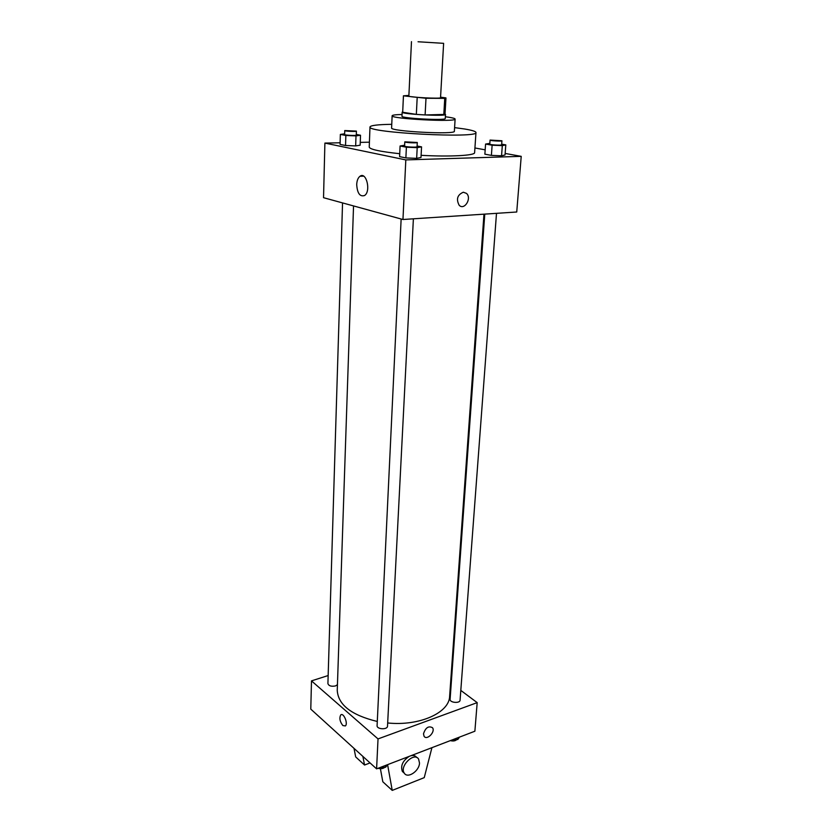 <?xml version="1.0" encoding="UTF-8"?>
<svg xmlns="http://www.w3.org/2000/svg" width="832" height="832" viewBox="0 0 832 832"><rect width="100%" height="100%" fill="white"/><g stroke="black" fill="none" stroke-linecap="round" stroke-linejoin="round"><path stroke-width="1.25" d="M418.049 41.756L443.622 43.337L418.049 41.756M443.622 43.337L440.534 97.708C441.314 99.008 407.95 97.25 408.866 96.044L411.476 41.652M445.962 97.999L445.006 114.41L425.11 114.951L416.343 114.39L402.688 112.258L403.458 95.836L425.994 98.27L444.746 98.374L445.9 97.895L440.565 97.178M408.897 95.399L403.458 95.836M402.688 112.258L403.437 95.774M402.688 111.842L402.168 112.164C400.858 114.182 446.607 116.574 445.505 114.431L445.026 114.057M445.505 114.431L445.266 118.508C446.358 120.744 400.66 118.352 401.981 116.241L402.168 112.164M416.343 114.39L417.175 97.729M443.789 114.868L444.746 98.374M425.11 114.951L425.994 98.27M402.064 114.494C395.668 114.639 392.35 115.066 392.132 115.762C390.114 118.82 456.799 122.314 455.114 119.059C455.052 118.498 452.868 117.874 448.562 117.208L445.37 116.761M392.132 115.762L391.602 127.951C389.584 131.394 456.019 134.867 454.366 131.248L455.114 119.059M391.758 124.322C377.894 124.53 370.635 125.403 369.99 126.953C366.215 132.725 479.118 138.642 475.966 132.506C475.852 131.404 472.035 130.229 464.526 128.981L454.584 127.618M475.966 132.506L474.614 152.641C475.197 155.542 450.029 156.936 421.106 155.324M399.734 153.712C380.068 151.601 369.907 149.406 369.231 147.118L369.99 126.953M489.83 143.374L485.576 144.061L484.869 154.18L491.39 155.386L501.55 155.792L505.034 154.981L505.804 144.893L501.675 144.186M404.643 145.226L400.088 145.995L399.599 156.634L405.87 157.924L416.655 158.35L420.992 157.477L421.554 146.858L417.092 146.016M340.122 142.782L324.896 143.083L405.818 159.91L521.217 156.354L505.149 153.442M485.17 149.833L474.926 147.971M369.418 142.189L360.266 142.376M344.646 133.817L340.361 134.41L340.07 144.383L345.54 145.506L355.659 145.912L360.173 145.194L360.516 135.242L356.294 134.441M324.896 143.083L323.534 197.694L402.958 219.502L516.734 212.004L521.217 156.354M402.958 219.502L405.818 159.91M356.699 184.558C356.907 180.596 357.999 177.84 359.954 176.29C366.33 171.194 371.197 191.36 364.582 195.51C359.934 196.976 357.302 193.326 356.699 184.558M463.33 192.213L466.482 193.388C472.087 198.193 464.433 210.704 459.191 205.296C455.978 199.191 457.361 194.834 463.33 192.213L466.482 193.388C472.087 198.193 464.433 210.704 459.191 205.296M483.974 214.167L449.634 696.259C449.426 712.67 419.526 726.326 387.681 722.966M377.291 721.469C351.478 715.208 338.125 704.839 337.251 690.373L353.538 205.93M342.545 202.914L327.912 683.592C328.775 685.932 331.302 686.712 335.494 685.932L337.438 684.694M496.496 213.346L460.075 700.17C460.065 703.654 449.602 702.759 450.102 699.317L484.775 214.115M413.379 218.816L387.514 726.138C387.587 729.934 376.657 729.425 377.094 725.65L401.138 219.003M328.162 675.542L311.49 680.878L378.03 738.92L477.183 702.634L460.803 690.404M451.246 683.27L450.59 682.781M311.49 680.878L310.783 709.124L376.594 768.862L474.874 731.224L477.183 702.634M423.498 733.803C425.547 727.646 428.553 725.618 432.515 727.73C435.687 731.827 426.837 740.802 424.07 736.268L423.498 733.803C425.537 727.646 428.542 725.618 432.515 727.73L432.515 727.73C435.687 731.827 426.837 740.802 424.07 736.268M376.594 768.862L378.03 738.92M342.846 725.546C339.862 721.656 339.154 718.13 340.725 714.969C343.46 712.109 348.348 723.601 345.363 725.941L342.846 725.546L345.374 725.93C348.348 723.601 343.46 712.109 340.725 714.969C339.154 718.13 339.862 721.656 342.846 725.546M387.608 764.733L392.236 790.4L382.814 781.768L380.401 768.695M362.877 756.413L364.541 765.024L370.063 762.934M354.006 748.353L355.68 756.912L364.541 765.024M416.863 757.578L416.645 757.39C415.355 755.633 413.41 755.092 410.81 755.758M409.282 756.34C402.698 760.75 400.39 765.783 402.355 771.451L404.03 772.928M392.236 790.4L424.247 777.629L431.922 747.677M419.505 763.017C419.38 771.046 407.607 778.96 404.29 773.157C399.173 766.303 414.17 751.598 418.59 759.065L419.505 763.017M340.361 134.41L345.852 135.481L356.002 135.897L360.516 135.242M356.408 131.102L356.273 135.106C356.543 135.824 344.302 135.252 344.625 134.555L344.739 130.562L356.408 131.102C356.689 131.81 344.427 131.238 344.739 130.562M340.07 144.383L345.54 145.506L355.659 145.912L356.002 135.897M355.659 145.912L360.173 145.194M345.54 145.506L345.852 135.481M400.088 145.995L406.39 147.212L417.196 147.649L421.554 146.858M417.279 142.48L417.061 146.754C417.331 147.586 404.248 146.91 404.602 146.11L404.799 141.846L417.279 142.48C417.55 143.291 404.446 142.615 404.799 141.846M399.599 156.634L405.87 157.924L416.655 158.35L417.196 147.649M416.655 158.35L420.992 157.477M405.87 157.924L406.39 147.212M485.576 144.061L492.128 145.215L502.31 145.631L505.804 144.893M501.935 140.774L501.623 144.83C501.873 145.579 489.424 144.851 489.778 144.134L490.069 140.078L501.935 140.774C502.174 141.492 489.715 140.774 490.069 140.078M484.869 154.18L491.39 155.386L501.55 155.792L502.31 145.631M501.55 155.792L505.034 154.981M491.39 155.386L492.128 145.215M380.546 767.343L385.57 767.26L387.712 764.598M385.57 767.26L385.663 765.388M384.821 767.27C383.105 768.695 380.848 769.038 378.05 768.3M452.972 739.617L457.746 739.534L459.545 737.09M457.746 739.534L457.881 737.734M456.799 739.554C455.354 740.969 453.19 741.322 450.33 740.626M363.615 176.145L359.954 176.29M404.29 773.157L402.355 771.451"/></g></svg>
